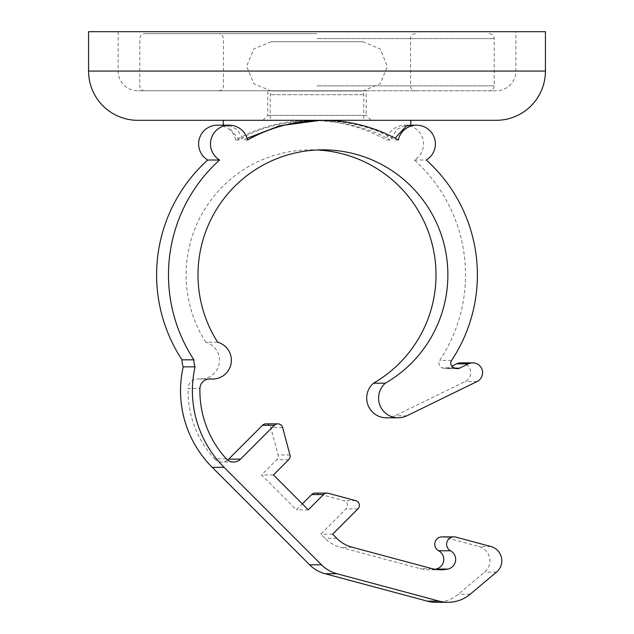 <?xml version="1.0" encoding="UTF-8"?>
<svg xmlns="http://www.w3.org/2000/svg" width="634" height="634" viewBox="0 0 634 634"><rect width="100%" height="100%" fill="white"/><g stroke="black" fill="none" stroke-linecap="round" stroke-linejoin="round"><path stroke-width="0.48" stroke-dasharray="3.17 2.38" d="M262.848 120.309L267.77 115.388L267.77 90.773L366.23 90.773L366.23 115.388L267.77 115.388L366.23 115.388L371.152 120.309L262.848 120.309L371.152 120.309M366.23 90.773L267.77 90.773M515.878 31.7L118.122 31.7L515.878 31.7L515.878 71.079A19.694 19.694 0 0 1 496.192 90.773L137.808 90.773L496.192 90.773M118.122 31.7L118.122 71.079A19.694 19.694 0 0 0 137.808 90.773M137.808 120.309L496.192 120.309M88.578 31.7L545.422 31.7M317 90.773L144.703 90.773L317 90.773M317 33.665L144.703 33.665L317 33.665M410.705 125.183L404.048 125.984L396.963 129.479L390.187 139.971L386.455 139.971A18.758 18.743 -90 0 1 423.512 143.942A18.758 18.743 -90 0 1 414.422 160.022A154.577 154.458 -90 0 1 439.719 360.413A4.921 4.921 -90 0 0 442.215 367.791L443.951 368.386A4.921 4.921 -90 0 0 447.707 368.156L451.812 366.159M398.326 139.971L394.594 139.971C377.357 128.464 352.734 121.91 320.709 120.309L313.291 120.309C345.332 121.894 370.961 128.448 390.187 139.971M217.66 342.217L205.781 342.217A18.758 18.743 -90 0 1 200.748 379.045A18.758 18.743 -90 0 1 198.87 378.95A9.843 9.835 90 0 0 188.052 388.523L199.924 388.523M315.13 493.125A4.921 4.921 -90 0 1 316.398 493.292L343.834 500.646A4.921 4.921 -90 0 1 346.037 508.888L320.756 534.185L324.893 538.321A34.458 34.434 90 0 0 340.323 547.237L420.041 568.619A34.458 34.434 90 0 0 434.892 569.277M265.987 423.845A4.921 4.921 -90 0 1 270.734 427.49L278.088 454.95A4.921 4.921 -90 0 1 276.812 459.705L261.573 474.953L296.411 509.815L302.347 503.879M460.863 362.846A9.843 9.835 -90 0 1 465.174 381.541L394.99 415.801A19.694 19.678 -90 0 1 386.368 417.79M205.781 342.217A125.041 124.938 -90 0 1 317 149.989M362.743 41.741L271.217 41.741L362.743 41.741M271.257 90.971L362.783 90.971L271.257 90.971M363.75 120.309L270.219 120.309L363.75 120.309M363.75 94.712L270.219 94.712L363.75 94.712M442.104 536.879A7.386 7.378 -90 0 1 444.014 537.125L478.995 546.508A14.772 14.756 -90 0 1 484.661 572.09L458.287 594.24A34.458 34.434 -90 0 1 436.152 602.3M247.094 138.275L243.813 139.971L247.545 139.971M217.359 125.183A18.758 18.743 -90 0 1 235.674 139.971A154.577 154.458 -90 0 1 386.455 139.971M235.674 139.971L239.406 139.971C256.683 128.456 281.314 121.902 313.291 120.309L322.936 120.309M308.282 509.815L296.411 509.815M273.444 474.953L261.573 474.953M239.406 139.971L228.058 126.198L223.223 125.183M223.295 125.183L229.952 125.984L237.037 129.479L243.813 139.971M414.422 160.022L426.294 160.022M226.338 458.834L214.466 458.834A100.798 100.719 -90 0 1 188.052 388.523M214.466 458.834A9.843 9.835 90 0 0 227.654 460.03M332.636 534.185L320.756 534.185M118.122 71.079L515.878 71.079L118.122 71.079M88.578 71.079L545.422 71.079M317 85.852L494.219 85.852L317 85.852M317 38.595L494.219 38.595L317 38.595M355.706 500.646L343.834 500.646M289.96 454.95L278.088 454.95M490.874 546.508L478.995 546.508M496.541 572.09L484.661 572.09M451.598 360.413L439.719 360.413M455.157 368.156L447.707 368.156M455.822 368.386L443.951 368.386M454.095 367.791L442.215 367.791M406.869 415.801L394.99 415.801M477.053 381.541L465.174 381.541M470.159 594.24L458.287 594.24M431.912 568.619L420.041 568.619M352.203 547.237L340.323 547.237M336.765 538.321L324.893 538.321M455.886 537.125L444.014 537.125M288.684 459.705L276.812 459.705M282.606 427.49L270.734 427.49M357.909 508.888L346.037 508.888M328.277 493.292L316.398 493.292M208.768 378.95L198.87 378.95M489.297 33.665C492.317 33.99 493.957 35.631 494.219 38.595L494.219 85.852C493.957 88.815 492.317 90.456 489.297 90.773M415.46 33.665C412.441 33.99 410.8 35.631 410.531 38.595L410.531 85.852C410.8 88.815 412.441 90.456 415.46 90.773M218.54 90.773C221.559 90.456 223.2 88.815 223.469 85.852L223.469 38.595C223.2 35.631 221.559 33.99 218.54 33.665M144.703 90.773C141.683 90.456 140.043 88.815 139.781 85.852L139.781 38.595C140.043 35.631 141.683 33.99 144.703 33.665M410.681 125.183L404.769 125.183M311.064 149.846L322.936 149.846M271.217 41.741L253.814 48.953L246.602 66.356L253.814 83.759L271.217 90.971L270.219 94.712L270.219 120.309M311.064 120.309L313.291 120.309M362.783 41.741L380.186 48.953L387.398 66.356L380.186 83.759L362.783 90.971L363.781 94.712L363.781 120.309M457.423 368.655L445.551 368.655M440.828 569.792L428.949 569.792M208.079 379.045L200.748 379.045M209.759 378.902L197.887 378.902M233.589 462.027L221.718 462.027"/><path stroke-width="0.95" d="M545.422 71.079L545.422 31.7L88.578 31.7L88.578 71.079A49.23 49.23 0 0 0 137.808 120.309L496.192 120.309A49.23 49.23 0 0 0 545.422 71.079L88.578 71.079M434.892 569.277A34.458 34.434 90 0 0 435.938 569.07A9.843 9.835 90 0 0 438.609 550.764A7.386 7.378 -90 0 1 442.104 536.879L453.976 536.879A7.386 7.378 90 0 0 450.481 550.764A9.843 9.835 -90 0 1 447.818 569.07A34.458 34.434 -90 0 1 431.912 568.619L352.203 547.237A34.458 34.434 -90 0 1 336.765 538.321L332.636 534.185L357.909 508.888A4.921 4.921 90 0 0 355.706 500.646L328.277 493.292A4.921 4.921 90 0 0 323.522 494.568L308.282 509.815L273.444 474.953L288.684 459.705A4.921 4.921 90 0 0 289.96 454.95L282.606 427.49A4.921 4.921 90 0 0 274.379 425.287L240.548 459.143A9.843 9.835 -90 0 1 226.338 458.834A100.798 100.719 -90 0 1 199.924 388.523A9.843 9.835 -90 0 1 210.742 378.95A18.758 18.743 90 0 0 231.37 360.286A18.758 18.743 90 0 0 217.66 342.217A125.041 124.938 -90 0 1 322.936 149.846A125.041 124.938 -90 0 1 385.409 383.174A19.694 19.678 90 0 0 406.869 415.801L477.053 381.541A9.843 9.835 90 0 0 472.734 362.846A9.843 9.835 90 0 0 468.423 363.845L459.579 368.156L455.157 368.156M459.579 368.156A4.921 4.921 90 0 1 455.822 368.386L454.095 367.791A4.921 4.921 90 0 1 451.598 360.413A154.577 154.458 -90 0 0 426.294 160.022A18.758 18.743 90 0 0 416.641 125.183A18.758 18.743 90 0 0 398.326 139.971A154.577 154.458 -90 0 0 247.545 139.971A18.758 18.743 90 0 0 211.17 138.933A18.758 18.743 90 0 0 219.578 160.022L207.706 160.022A18.758 18.743 -90 0 1 217.359 125.183L223.295 125.183L223.223 120.309M395.045 138.188L406.243 126.087L410.681 125.183M451.812 366.159L456.551 363.845A9.843 9.835 -90 0 1 460.863 362.846L472.734 362.846M317 149.989A125.041 124.938 -90 0 1 373.537 383.174A19.694 19.678 -90 0 0 386.368 417.79L398.239 417.79M448.024 602.3L436.152 602.3A34.458 34.434 -90 0 1 427.245 601.127L325.052 573.722A34.458 34.434 -90 0 1 309.614 564.807L212.224 467.337A108.303 108.216 -90 0 1 183.194 366.856A18.758 18.743 -90 0 1 182.013 359.827L193.893 359.827A18.758 18.743 90 0 0 195.066 366.856A108.303 108.216 90 0 0 224.095 467.337L321.486 564.807A34.458 34.434 90 0 0 336.923 573.722L439.116 601.127A34.458 34.434 90 0 0 470.159 594.24L496.541 572.09A14.772 14.756 90 0 0 490.874 546.508L455.886 537.125A7.386 7.378 90 0 0 453.976 536.879M182.013 359.827A154.577 154.458 -90 0 1 207.706 160.022M193.893 359.827A154.577 154.458 -90 0 1 219.578 160.022M320.709 120.309L279.752 125.746L247.094 138.275M227.654 460.03A9.843 9.835 90 0 0 228.676 459.143L262.508 425.287A4.921 4.921 -90 0 1 265.987 423.845L277.858 423.845M302.347 503.879L311.651 494.568A4.921 4.921 -90 0 1 315.13 493.125L327.001 493.125M385.409 383.174L373.537 383.174M183.194 366.856L195.066 366.856M447.818 569.07L435.938 569.07M468.423 363.845L456.551 363.845M224.095 467.337L212.224 467.337M321.486 564.807L309.614 564.807M336.923 573.722L325.052 573.722M439.116 601.127L427.245 601.127M438.609 550.764L450.481 550.764M228.676 459.143L240.548 459.143M274.379 425.287L262.508 425.287M323.522 494.568L311.651 494.568M210.742 378.95L208.768 378.95M416.641 125.183L410.705 125.183M410.777 125.183L410.777 120.309M212.628 379.045L208.079 379.045M229.231 125.183L223.295 125.183"/></g></svg>
